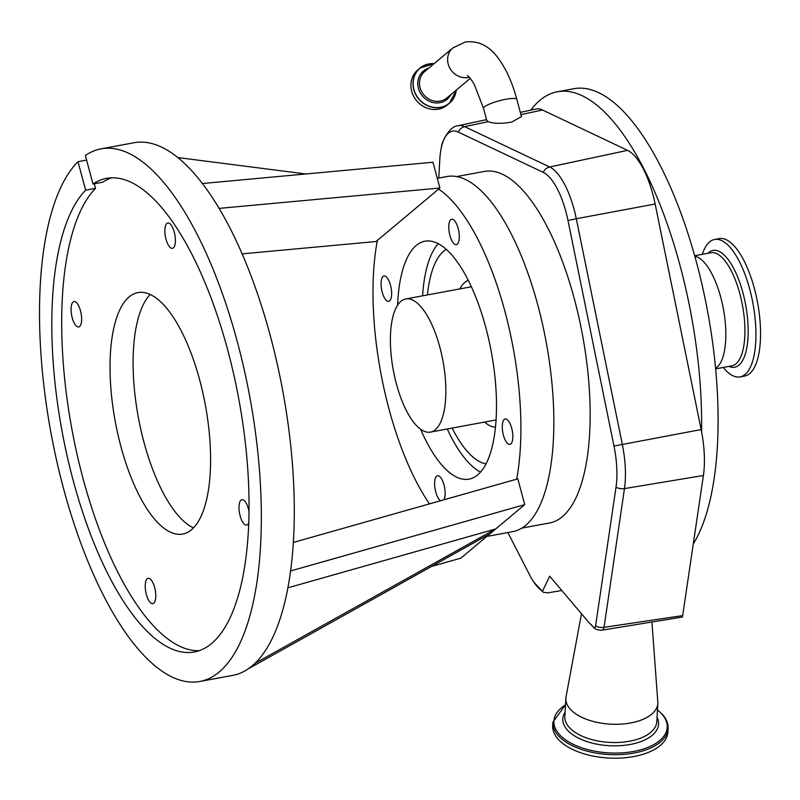 <?xml version="1.0" encoding="UTF-8"?>
<svg xmlns="http://www.w3.org/2000/svg" width="800" height="800" viewBox="0 0 800 800"><rect width="100%" height="100%" fill="white"/><g stroke="black" fill="none" stroke-linecap="round" stroke-linejoin="round"><path stroke-width="1.2" d="M447.35 104.99A22.93 20.82 -130 0 1 411.69 91.29A22.93 20.82 -130 0 1 417.88 69.84L419.96 68.1A22.93 20.82 -130 0 1 434.13 63.64L419.96 68.1A22.93 20.82 -130 0 0 413.77 89.55A22.93 20.82 -130 0 0 449.42 103.25L447.35 104.99M511.83 122.03L521.44 116.6L516.85 99.47A17.24 3.3 -15 0 0 505.74 99.29A17.24 3.3 -15 0 0 483.54 108.4L486.77 120.47L488.22 121.63C493.8 123.74 501.67 123.88 511.83 122.03M530.73 110.15A243.77 90.92 79.5 0 1 557.35 91.78A243.77 90.92 79.5 0 1 699.69 377.9A243.77 90.92 79.5 0 1 701.57 431.69A62.98 23.49 -100.5 0 0 701.15 429.56L655.14 204.01A62.98 23.49 -100.5 0 0 627.55 150.35L542.53 110.02A62.98 23.49 -100.5 0 0 535.88 109.05L520.32 112.39M438.79 178.04L439.79 159.63A56.47 21.06 79.5 0 1 441.5 146.89A56.47 21.06 79.5 0 1 458.22 132.05L543.24 172.38A56.47 21.06 79.5 0 1 567.98 220.49L613.98 446.04A56.47 21.06 79.5 0 1 616.76 479.63A56.47 21.06 79.5 0 1 616.01 487.22L595.58 625.96A4.76 1.77 79.5 0 1 593.61 627.27A413.02 154.05 -100.5 0 0 589.15 622.77L594.12 627.91A7.1 3.6 3.2 0 0 603.06 630L682.46 617.03L703.41 475.49A62.98 23.49 -100.5 0 0 701.57 431.69M561.8 590.5L547.83 592.85L543.32 592.3L542.45 591.2L549.7 576.22L589.15 622.77M542.45 591.2A56.47 21.06 79.5 0 1 533.86 582.2A56.47 21.06 79.5 0 1 529.74 575.17L507.87 532.53M456.64 176.57L484.37 171.43A178.77 66.68 79.5 0 1 574.39 299.06A178.77 66.68 79.5 0 1 549.56 522.97L521.83 528.11M581.48 613.72L566.05 696.82A46.05 23.33 3.2 0 0 565.86 698.33A46.05 23.33 3.2 0 0 569.83 708.66A46.05 23.33 3.2 0 0 620.79 724.15A46.05 23.33 3.2 0 0 657.82 703.41A46.05 23.33 3.2 0 0 657.8 701.88L651.94 622.06M557.35 91.78L573.82 88.72A243.77 90.92 79.5 0 1 716.16 374.84A243.77 90.92 79.5 0 1 693.35 543.83M565.51 704.72L552.88 722.19L552.69 725.67A57.69 29.23 3.2 0 0 557.66 738.61A57.69 29.23 3.2 0 0 621.5 758.02A57.69 29.23 3.2 0 0 667.9 732.03L668.09 728.55C668.3 723.79 666.57 719.25 662.9 714.92L657.46 709.8M694.8 256.23L695.76 256.5A57.51 21.45 79.5 0 1 725.38 323.78A57.51 21.45 79.5 0 1 716.39 367.76L715.59 368.35M702.28 254.34A69.88 26.06 79.5 0 1 714.58 239.48A69.88 26.06 79.5 0 1 755.39 321.5A69.88 26.06 79.5 0 1 740.07 376.9A69.88 26.06 79.5 0 1 723.25 367.43M714.58 239.48L719.2 238.62A69.88 26.06 79.5 0 1 760 320.64A69.88 26.06 79.5 0 1 744.68 376.04L740.07 376.9M437.29 178.32L446.97 176.53A180.57 67.35 79.5 0 1 537.91 305.44A180.57 67.35 79.5 0 1 512.82 531.62L486.78 536.45M429.47 503.88A180.57 67.35 79.5 0 1 388.94 408.81A180.57 67.35 79.5 0 1 377.37 240.42L438.6 189.1A180.57 67.35 79.5 0 1 504.96 311.55A180.57 67.35 79.5 0 1 516.67 479.18M458.17 228.47A12.9 4.81 79.5 0 1 456.38 244.63A12.9 4.81 79.5 0 1 449.89 235.42A12.9 4.81 79.5 0 1 451.68 219.26A12.9 4.81 79.5 0 1 458.17 228.47M390.49 285.2A12.9 4.81 79.5 0 1 388.7 301.36A12.9 4.81 79.5 0 1 382.21 292.15A12.9 4.81 79.5 0 1 384 275.99A12.9 4.81 79.5 0 1 390.49 285.2M511.7 428.21A12.9 4.81 79.5 0 1 509.9 444.37A12.9 4.81 79.5 0 1 503.41 435.16A12.9 4.81 79.5 0 1 505.2 419A12.9 4.81 79.5 0 1 511.7 428.21M440.6 500.73A12.9 4.81 79.5 0 1 435.73 491.89A12.9 4.81 79.5 0 1 437.52 475.73A12.9 4.81 79.5 0 1 444.01 484.94A12.9 4.81 79.5 0 1 443.85 499.81M397.59 305.18A120.98 45.13 79.5 0 1 424.89 241.22A120.98 45.13 79.5 0 1 485.82 327.6A120.98 45.13 79.5 0 1 469.01 479.14A120.98 45.13 79.5 0 1 420.59 429.22M480.54 472.08A120.89 45.09 79.5 0 1 447.28 428.99M422.59 295.83A120.89 45.09 79.5 0 1 438.19 243.67M486.01 463.9A110.15 41.08 79.5 0 1 452.15 428.09M427.45 294.93A110.15 41.08 79.5 0 1 446.23 249.35M484.59 422.07A74.94 27.95 -100.5 0 0 495.47 427.16M468.23 280.26A74.94 27.95 -100.5 0 0 459.9 288.91M390.58 333.02A67.71 25.26 -100.5 0 0 402.17 401.29A67.71 25.26 -100.5 0 0 430.47 432.11A67.71 25.26 -100.5 0 0 445.67 398.03A67.71 25.26 -100.5 0 0 434.07 329.76A67.71 25.26 -100.5 0 0 405.78 298.95A67.71 25.26 -100.5 0 0 390.58 333.02M242.12 253.87L376.08 241.51L377.37 240.42M219.1 208.39L439.89 188.02L438.6 189.1M290.6 570.95L524.73 504.63L517.82 478.85L293.36 542.44M524.73 504.63L460.92 558.12L431.51 566.45M439.89 188.02L432.98 162.24L202.38 183.52M78 161.69L85.64 190.18A240.84 89.83 -100.5 0 0 73.06 480.02A240.84 89.83 -100.5 0 0 194.34 651.97A240.84 89.83 -100.5 0 0 227.8 350.31A240.84 89.83 -100.5 0 0 106.52 178.37A240.84 89.83 -100.5 0 0 93 184L85.37 155.51A270.86 101.03 79.5 0 1 101.04 148.85L133.99 142.74A270.86 101.03 79.5 0 1 270.39 336.12A270.86 101.03 79.5 0 1 255.05 663.28A270.86 101.03 79.5 0 1 252.19 665.85A270.86 101.03 79.5 0 1 249.25 668.14A270.86 101.03 79.5 0 1 232.76 675.37L199.82 681.48A270.86 101.03 79.5 0 1 63.42 488.11A270.86 101.03 79.5 0 1 78 161.69L86.6 160.1M193.49 527.9A122.79 45.8 79.5 0 1 143.93 442.12A122.79 45.8 79.5 0 1 150.2 294.49M199.76 380.27A122.79 45.8 -100.5 0 0 137.93 292.6A122.79 45.8 -100.5 0 0 120.87 446.4A122.79 45.8 -100.5 0 0 182.7 534.06A122.79 45.8 -100.5 0 0 199.76 380.27M101.04 148.85A270.86 101.03 79.5 0 1 237.45 342.23A270.86 101.03 79.5 0 1 199.82 681.48M249.03 511.68A12.9 4.81 -100.5 0 0 248.42 508.92A12.9 4.81 -100.5 0 0 241.92 499.71A12.9 4.81 -100.5 0 0 240.13 515.87A12.9 4.81 -100.5 0 0 246.63 525.08A12.9 4.81 -100.5 0 0 248.77 522.71M154.65 587.53A12.9 4.81 -100.5 0 0 148.15 578.32A12.9 4.81 -100.5 0 0 146.36 594.47A12.9 4.81 -100.5 0 0 152.86 603.68A12.9 4.81 -100.5 0 0 154.65 587.53M80.5 310.8A12.9 4.81 -100.5 0 0 74 301.59A12.9 4.81 -100.5 0 0 72.21 317.74A12.9 4.81 -100.5 0 0 78.71 326.95A12.9 4.81 -100.5 0 0 80.5 310.8M174.27 232.19A12.9 4.81 -100.5 0 0 167.77 222.98A12.9 4.81 -100.5 0 0 165.98 239.14A12.9 4.81 -100.5 0 0 172.48 248.35A12.9 4.81 -100.5 0 0 174.27 232.19M255.05 663.28L495.72 528.95L287.91 587.81M255.09 663.42L249.29 668.28L489.92 533.81M305.82 173.97L177.79 157.56M94.29 183.77L95.52 188.35A240.84 89.83 -100.5 0 0 82.94 478.19A240.84 89.83 -100.5 0 0 199.22 650.68M111.53 177.82A240.84 89.83 -100.5 0 0 102.89 182.17L93 184M95.52 188.35L85.64 190.18M456.29 90.07A22.93 20.82 -130 0 1 449.42 103.25L456.3 90.06M456.22 90.13A22.81 20.71 -130 0 1 436.47 107.6A22.81 20.71 -130 0 1 413.93 89.49A22.81 20.71 -130 0 1 434.06 63.7M450.87 94.62A18.43 16.74 -130 0 1 433.58 102.63A18.43 16.74 -130 0 1 418.44 88.32A18.43 16.74 -130 0 1 428.71 68.18M470.25 78.37L446.88 97.96A17.24 15.66 -130 0 1 420.07 87.66A17.24 15.66 -130 0 1 424.73 71.53L452.86 47.94A17.24 15.66 -130 0 0 448.21 64.07A17.24 15.66 -130 0 0 468.32 77.5A17.24 15.66 -130 0 0 469.33 77.28M441.5 146.89C441.1 144 448.77 125.96 458.24 125.72A60.74 22.65 79.5 0 1 464.66 126.66L488.22 121.63M458.22 132.05A9.03 8.09 115.4 0 1 464.66 126.66L549.68 166.99L627.55 150.35M520.92 114.64L542.53 110.02M567.98 220.49L576.29 218.74A60.74 22.65 79.5 0 0 549.68 166.99A9.03 8.09 115.4 0 0 543.24 172.38M655.14 204.01L576.29 218.74L622.29 444.29A60.74 22.65 79.5 0 1 625.28 480.43A60.74 22.65 79.5 0 1 624.48 488.59A9.03 5.66 -171.6 0 1 616.01 487.22M701.15 429.56L613.98 446.04M565.86 698.33L564.86 716.57A46.05 23.33 3.2 0 0 568.83 726.9A46.05 23.33 3.2 0 0 619.78 742.39A46.05 23.33 3.2 0 0 656.81 721.65L657.82 703.41M593.61 627.27A9.03 7.29 136.1 0 0 594.12 627.91M603.06 630L604.05 627.33L682.78 615.6M595.58 625.96A9.03 5.66 8.4 0 0 604.05 627.33L624.48 488.59L703.41 475.49M565.1 712.14A47.95 24.29 3.2 0 0 566.96 729.56A47.95 24.29 3.2 0 0 626.54 745.05A47.95 24.29 3.2 0 0 657.05 717.22M565.5 704.89A56.74 28.75 3.2 0 0 558.79 733.8A56.74 28.75 3.2 0 0 633.63 751.43A56.74 28.75 3.2 0 0 662.32 714.6A56.74 28.75 3.2 0 0 657.45 709.96M552.88 722.19A57.69 29.23 3.2 0 0 557.86 735.13A57.69 29.23 3.2 0 0 621.7 754.53A57.69 29.23 3.2 0 0 668.09 728.55M694.66 255.75L710.89 252.74A57.51 21.45 79.5 0 1 744.47 320.25A57.51 21.45 79.5 0 1 731.86 365.84L715.63 368.85M707.9 253.3A59.41 22.16 79.5 0 1 747.71 320.15A59.41 22.16 79.5 0 1 728.87 366.39M452.86 47.94L465.32 41.98C477.87 40.54 488.5 45.49 497.21 56.85C505.66 67.8 512.21 82 516.85 99.47M543.32 592.3L533.86 582.2M458.24 125.72L486.55 119.64M467.4 75.5L467.4 75.5C469.34 76.94 471.66 79.98 474.35 84.61L483.54 108.4M496.06 419.94L430.47 432.11M471.37 286.78L405.78 298.95"/></g></svg>
